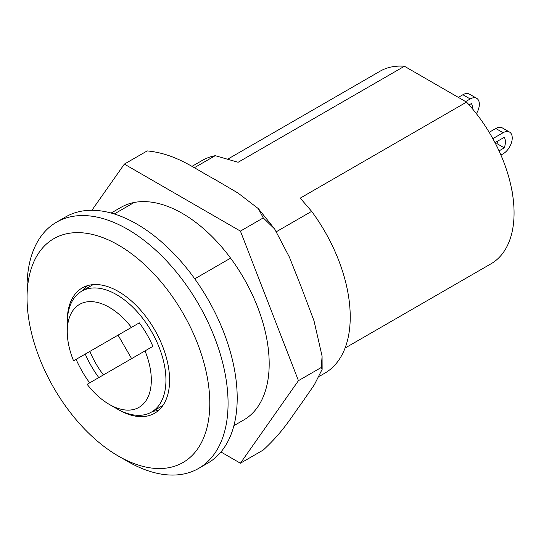 <?xml version="1.0" encoding="UTF-8"?>
<svg xmlns="http://www.w3.org/2000/svg" width="541" height="541" viewBox="0 0 541 541"><rect width="100%" height="100%" fill="white"/><g stroke="black" fill="none" stroke-linecap="round" stroke-linejoin="round"><path stroke-width="0.81" d="M127.554 461.372A142.141 82.063 -120 0 0 127.561 461.372L118.418 456.097A129.218 74.604 -120 0 0 118.425 456.097A129.218 74.604 -120 0 0 209.793 403.343A129.218 74.604 -120 0 0 118.425 245.08A129.218 74.604 -120 0 0 27.05 297.834A129.218 74.604 -120 0 0 118.418 456.097L127.561 461.372A142.141 82.063 -120 0 0 198.628 468.411A142.141 82.063 -120 0 0 220.417 354.511A142.141 82.063 -120 0 0 127.561 229.256A142.141 82.063 -120 0 0 56.487 222.216A142.141 82.063 -120 0 0 27.05 287.285A142.141 82.063 -120 0 0 27.158 292.749M198.628 468.411L207.764 463.137A142.141 82.063 -120 0 0 229.553 349.236A142.141 82.063 -120 0 0 136.697 223.981A142.141 82.063 -120 0 0 65.623 216.941L56.487 222.216M89.853 351.42A63.317 36.558 -120 0 0 103.419 374.92M117.498 409.131A72.366 41.779 -120 0 0 118.425 409.672A72.366 41.779 -120 0 0 154.604 413.256A72.366 41.779 -120 0 0 165.695 355.275A72.366 41.779 -120 0 0 118.425 291.504A72.366 41.779 -120 0 0 82.239 287.92A72.366 41.779 -120 0 0 67.26 322.118M76.098 359.359A72.366 41.779 -120 0 0 89.664 382.859M87.101 285.783A72.366 41.779 -120 0 0 83.084 290.416M85.235 354.085A72.366 41.779 -120 0 0 98.807 377.584M476.398 113.691A12.923 7.459 120 0 0 479.346 104.23A12.923 7.459 120 0 0 476.668 98.313A12.923 7.459 120 0 0 470.203 98.956L465.639 101.593M469.067 104.886L471.394 103.547A14.215 8.21 -60 0 1 472.476 108.836M470.203 98.956L462.9 94.736L458.328 97.373M462.9 94.736A12.923 7.459 -60 0 1 469.358 94.093L476.668 98.313M492.844 138.638L503.103 132.714A12.923 7.459 120 0 1 509.561 132.078A12.923 7.459 120 0 1 512.239 137.996A12.923 7.459 120 0 1 503.103 153.82L500.919 155.078M495.008 142.662L504.286 137.306A14.215 8.21 -60 0 1 504.286 147.855L499.045 150.885M503.103 132.714L495.793 128.494A12.923 7.459 -60 0 1 502.251 127.859L509.561 132.078M495.793 128.494L489.192 132.308M495.847 144.291L496.976 143.636A14.215 8.21 120 0 0 497.693 141.113M345.07 348.059L491.052 263.778A111.128 64.163 -120 0 0 466.538 102.114L404.431 66.252A111.128 64.163 -120 0 0 379.924 71.297L227.835 159.101M319.589 376.198L324.81 373.182A122.76 70.878 -120 0 0 311.643 211.355L300.241 198.121L466.538 102.114M404.431 66.252L238.135 162.266L215.217 155.686A122.76 70.878 -120 0 0 202.05 160.555L191.947 166.391M311.643 211.355L276.478 231.649M230.594 258.145L194.767 278.831M215.217 155.686L194.375 167.717M134.175 202.476L114.279 213.959M152.866 411.275A72.366 41.779 -120 0 0 158.885 410.119M512.226 192.325A12.923 7.459 120 0 0 511.766 189.776M496.976 143.636L504.286 147.855M145.008 350.906L87.135 384.32A59.442 34.32 -120 0 0 109.282 404.398A59.442 34.32 -120 0 0 139.003 407.339A59.442 34.32 -120 0 0 145.008 350.906L152.88 346.362A65.901 38.046 60 0 0 139.314 322.862L131.436 327.406A59.442 34.32 -120 0 0 79.568 304.387A59.442 34.32 -120 0 0 67.253 331.599A59.442 34.32 -120 0 0 73.562 360.82L86.553 353.32M67.253 331.599L67.253 323.16A69.782 40.284 60 0 1 81.705 291.214L81.705 291.214A69.782 40.284 60 0 1 151.487 331.498A69.782 40.284 60 0 1 151.487 412.073L151.487 412.073A69.782 40.284 60 0 1 116.592 408.617L109.282 404.398M162.449 405.743L151.487 412.073L162.449 405.743A69.782 40.284 -120 0 0 162.902 405.473M93.133 284.627A69.782 40.284 -120 0 0 92.673 284.884L81.705 291.214L92.673 284.884M131.436 327.406L73.562 360.82M91.179 350.656L139.314 322.862M131.619 358.636L118.053 335.136M233.901 425.666L243.761 419.972A122.76 70.878 -120 0 0 262.581 321.604A122.76 70.878 -120 0 0 182.385 213.431A122.76 70.878 -120 0 0 121.001 207.352L111.148 213.039M220.938 451.978L240.414 463.224L263.257 450.038C283.619 431.184 290.842 417.774 301.405 403.485L314.328 384.82L322.138 369.347L321.286 367.481L322.078 356.167L314.037 320.921L301.405 287.42L289.408 257.151L274.645 228.985L263.257 217.915L258.368 208.664L238.074 193.083L214.364 179.139C194.111 168.461 175.981 153.698 147.199 150.912L124.356 164.099L91.896 210.28M240.414 463.224L298.443 380.668L240.414 231.108L124.356 164.099M321.286 367.481L298.443 380.668M263.257 217.915L240.414 231.108M27.05 297.834L27.05 287.285M322.138 369.347L322.078 356.167M258.368 208.664L274.645 228.985"/></g></svg>
